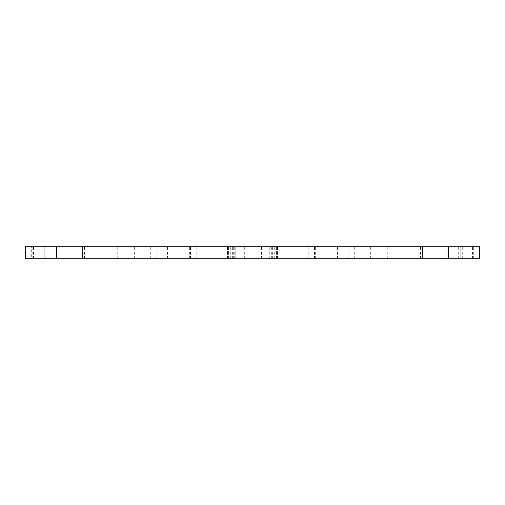 <?xml version="1.0" encoding="UTF-8"?>
<svg xmlns="http://www.w3.org/2000/svg" width="505" height="505" viewBox="0 0 505 505"><rect width="100%" height="100%" fill="white"/><g stroke="black" fill="none" stroke-linecap="round" stroke-linejoin="round"><path stroke-width="0.38" stroke-dasharray="2.52 1.89" d="M454.891 246.219L451.098 246.219L454.891 246.219M454.891 258.781L451.098 258.781L454.891 258.781M37.338 246.219L33.545 246.219L37.338 246.219M37.338 258.781L33.545 258.781L37.338 258.781M265.27 246.219L261.476 246.219L265.27 246.219M265.27 258.781L261.476 258.781L265.27 258.781M467.662 246.219L472.636 246.219L467.662 246.219M467.662 258.781L472.636 258.781L467.662 258.781M50.109 246.219L55.083 246.219L50.109 246.219M50.109 258.781L55.083 258.781L50.109 258.781M239.73 246.219L234.756 246.219L239.73 246.219M239.73 258.781L234.756 258.781L239.73 258.781M184.331 246.219L167.578 246.219L184.331 246.219M184.331 258.781L167.578 258.781L184.331 258.781M320.669 246.219L337.422 246.219L320.669 246.219M320.669 258.781L337.422 258.781L320.669 258.781M252.5 246.219L227.376 246.219L252.5 246.219M252.5 258.781L227.376 258.781L252.5 258.781M332.056 246.219L315.309 246.219L332.056 246.219M332.056 258.781L315.309 258.781L332.056 258.781M172.944 246.219L156.196 246.219L172.944 246.219M172.944 258.781L156.196 258.781L172.944 258.781M291.454 246.219L308.202 246.219L291.454 246.219M291.454 258.781L308.202 258.781L291.454 258.781M371.011 246.219L354.264 246.219L371.011 246.219M371.011 258.781L354.264 258.781L371.011 258.781M331.236 246.219L314.482 246.219L331.236 246.219M331.236 258.781L314.482 258.781L331.236 258.781M133.989 246.219L117.242 246.219L133.989 246.219M133.989 258.781L117.242 258.781L133.989 258.781M213.546 246.219L196.798 246.219L213.546 246.219M213.546 258.781L196.798 258.781L213.546 258.781M173.764 246.219L190.518 246.219L173.764 246.219M173.764 258.781L190.518 258.781L173.764 258.781M395.466 246.219L370.342 246.219L395.466 246.219M395.466 258.781L370.342 258.781L395.466 258.781M109.535 246.219L134.658 246.219L109.535 246.219M109.535 258.781L134.658 258.781L109.535 258.781M479.75 258.781L31.291 258.781L31.291 246.219L25.25 246.219M31.291 258.781L25.25 258.781M227.641 258.781L227.641 246.219L232.332 246.219L31.291 246.219M233.689 258.781L233.689 246.219L227.641 246.219M271.311 258.781L271.311 246.219L233.689 246.219M277.359 258.781L277.359 246.219L271.311 246.219M473.709 258.781L473.709 246.219L277.359 246.219M479.75 246.219L473.709 246.219M32.825 258.781L32.825 246.219M58.208 258.781L58.208 246.219M228.405 258.781L228.405 246.219L228.405 258.781M276.595 258.781L276.595 246.219L276.595 258.781M446.792 258.781L446.792 246.219M472.175 258.781L472.175 246.219M451.098 258.781L451.098 246.219M33.545 258.781L33.545 246.219M261.476 258.781L261.476 246.219M462.694 258.781L462.694 246.219M45.134 258.781L45.134 246.219M234.756 258.781L234.756 246.219M167.578 258.781L167.578 246.219M303.922 258.781L303.922 246.219M235.753 258.781L235.753 246.219L235.753 258.781M315.309 258.781L315.309 246.219M156.196 258.781L156.196 246.219M274.707 258.781L274.707 246.219M354.264 258.781L354.264 246.219M314.482 258.781L314.482 246.219M117.242 258.781L117.242 246.219M196.798 258.781L196.798 246.219M157.017 258.781L157.017 246.219M370.342 258.781L370.342 246.219M84.417 258.781L84.417 246.219M227.376 258.781L227.376 246.219L227.376 258.781M232.332 258.781L232.332 246.219M272.668 258.781L272.668 246.219M277.624 258.781L277.624 246.219L277.624 258.781M134.658 258.781L134.658 246.219M420.583 258.781L420.583 246.219M190.518 258.781L190.518 246.219M230.293 258.781L230.293 246.219M150.736 258.781L150.736 246.219M347.983 258.781L347.983 246.219M387.758 258.781L387.758 246.219M308.202 258.781L308.202 246.219M269.247 258.781L269.247 246.219L269.247 258.781M189.691 258.781L189.691 246.219M348.803 258.781L348.803 246.219M337.422 258.781L337.422 246.219M201.078 258.781L201.078 246.219M244.704 258.781L244.704 246.219M55.083 258.781L55.083 246.219M472.636 258.781L472.636 246.219M269.064 258.781L269.064 246.219M41.132 258.781L41.132 246.219M458.685 258.781L458.685 246.219"/><path stroke-width="0.76" d="M44.061 246.219L44.061 258.781L25.25 258.781L25.25 246.219L479.75 246.219L479.75 258.781L460.939 258.781L460.939 246.219M44.061 258.781L448.85 258.781L448.85 246.219M448.85 258.781L460.939 258.781M56.15 258.781L56.15 246.219M448.087 258.781L448.087 246.219M422.698 258.781L422.698 246.219M82.302 258.781L82.302 246.219M56.913 258.781L56.913 246.219"/></g></svg>
